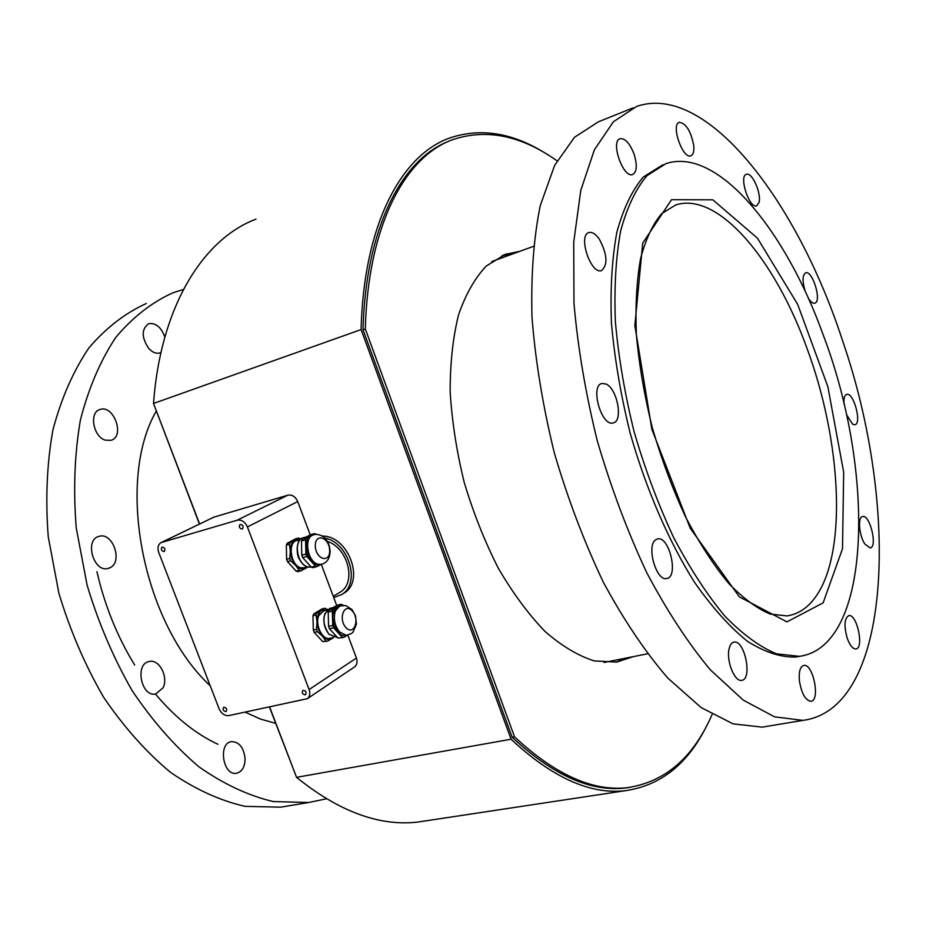 <?xml version="1.0" encoding="UTF-8"?>
<svg xmlns="http://www.w3.org/2000/svg" width="926" height="926" viewBox="0 0 926 926"><rect width="100%" height="100%" fill="white"/><g stroke="black" fill="none" stroke-linecap="round" stroke-linejoin="round"><path stroke-width="1.39" d="M512.136 737.246L363.015 329.853L365.33 329.031L514.52 736.818L512.136 737.246C552.486 774.807 589.931 791.753 624.483 788.095L626.775 787.748C592.27 791.406 554.848 774.425 514.52 736.818M626.694 787.852L627.828 787.632M615.859 662.206L626.798 657.935M513.432 253.666L501.973 255.692M363.015 329.853C365.631 227.831 401.815 159.156 449.052 141.134M630.12 787.355L624.483 788.095M365.33 329.031C367.9 226.152 404.546 157.27 452.235 139.826C486.023 128.297 520.956 135.289 557.047 160.823M712.082 714.525C693.308 757.827 664.88 782.227 626.775 787.748M633.419 656.603L616.739 662.078L594.156 660.909C578.102 655.793 561.723 645.978 545.02 631.439C528.491 614.297 512.946 593.265 498.396 568.344C484.796 541.641 473.406 513.016 464.25 482.469C456.634 451.541 451.946 421.249 450.163 391.594C450.129 363.061 452.93 337.458 458.578 314.759C465.697 294.271 474.934 278.02 486.289 266.017L505.318 254.349L519.775 251.351M199.426 524.058L153.809 404.245M295.961 775.791L269.454 707.082M427.349 820.621L417.406 822.126C379.07 826.374 338.789 811.442 296.551 777.342L269.663 707.047M199.611 523.966L153.508 403.47C160.522 306.726 203.014 239.058 255.981 219.138M547.463 154.538C513.398 132.673 480.513 127.267 448.821 138.31C400.645 155.996 363.605 225.643 361.094 329.575L153.508 403.47M296.551 777.342L511.094 739.237C551.85 777.284 589.677 794.473 624.587 790.816C660.608 785.838 688.134 763.846 707.163 724.85M361.094 329.575L511.094 739.237M823.48 335.663C785.78 230.192 717.384 146.377 665.898 163.636L646.996 175.662C635.884 188.788 627.11 207.192 620.663 230.887C615.825 257.382 614.065 287.697 615.385 321.854C618.568 357.54 624.842 394.268 634.194 432.048C645.156 469.47 658.328 504.682 673.723 537.693C689.986 568.541 707.047 594.7 724.884 616.137C742.721 634.414 759.933 646.973 776.509 653.837L799.427 656.337C871.875 646.626 875.475 472.596 823.48 335.663M800.064 656.245L795.596 657.055C780.711 657.437 764.621 652.159 747.363 641.243C729.7 626.995 712.094 607.363 694.535 582.327C668.746 541.386 646.163 489.333 630.178 433.183C620.848 395.46 614.598 358.779 611.449 323.128C610.165 289.016 611.97 258.724 616.843 232.252C623.325 208.581 632.145 190.177 643.304 177.051L662.889 164.77M96.917 571.666C104.765 605.673 117.347 636.799 134.687 665.03M155.452 694.049C174.898 717.21 195.733 733.959 217.957 744.296M606.171 384.093C617.48 389.013 623.372 421.504 613.151 422.927C601.391 426.817 589.735 385.436 602.039 383.445L606.171 384.093M599.423 239.29C607.306 254.361 608.023 264.778 601.576 270.566C590.788 274.918 577.592 235.077 589.005 232.542C592.281 231.766 595.754 234.023 599.423 239.29M634.136 154.295C637.377 165.152 636.903 171.889 632.701 174.493C623.314 178.718 610.072 141.192 620.107 138.692C625.212 138.206 629.888 143.414 634.136 154.295M693.759 145.625C694.257 151.332 693.296 154.711 690.889 155.765C682.717 159.504 670.551 124.431 679.314 122.313C686.062 123.32 690.877 131.087 693.759 145.625M759.031 202.47L756.658 205.827C749.319 208.998 738.566 175.917 746.425 174.296C751.958 171.761 761.647 193.476 759.031 202.47M805.342 291.725C802.182 281.377 802.298 275.057 805.678 272.776C812.299 270.172 821.744 300.012 815.25 302.999L814.706 303.23C812.715 303.589 810.528 301.783 808.109 297.79M844.014 404.083C843.632 398.365 844.535 395.124 846.734 394.36C853.714 392.068 862.175 423.9 854.814 424.756L852.696 424.27L846.422 414.593M864.791 543.932C858.969 535.436 857.569 516.766 862.673 516.534C870.058 514.474 877.836 547.37 870.093 547.937L864.791 543.932M847.197 638.153C843.817 625.71 844.35 618.198 848.818 615.605C857.013 613.66 864.398 648.594 855.832 648.964C852.707 648.918 849.825 645.318 847.197 638.153M799.404 680.772C798.675 671.663 800.157 666.546 803.861 665.435C813.26 663.41 820.598 700.994 810.829 701.306C805.342 700.241 801.534 693.4 799.404 680.772M729.028 649.138C729.943 644.878 731.621 642.54 734.063 642.1C744.817 639.727 752.757 679.811 741.587 680.344C734.665 681.976 726.227 661.06 729.028 649.138M655.654 539.812L657.634 538.909C669.44 535.818 678.932 577.361 666.662 578.53C656.256 581.424 646.117 545.75 655.654 539.812M842.625 340.895C797.529 201.81 706.7 81.986 636.567 106.467L613.429 121.734L594.411 149.769L580.81 190.281L573.726 242.161L573.97 303.3C577.859 347.771 585.626 393.573 597.27 440.73C610.952 487.446 627.411 531.362 646.649 572.476C666.975 610.871 688.238 643.35 710.45 669.938L743.265 700.114L774.506 716.828L802.877 720.382C892.965 708.957 899.563 505.446 842.625 340.895M633.071 107.867L598.381 121.815L574.456 137.314L554.651 165.36L540.252 205.653C533.642 238.225 530.899 275.497 531.999 317.456C535.483 361.337 542.937 406.479 554.327 452.895C567.823 498.848 584.202 542.023 603.439 582.408C623.846 620.096 645.283 651.973 667.773 678.04L701.121 707.568L733.033 723.843L762.167 727.142L769.147 725.984M163.057 687.787L155.857 693.956C141.227 697.556 134.409 663.629 149.317 661.5C159.214 658.849 168.659 677.01 163.057 687.787M245.089 759.088C244.8 767.156 241.929 771.879 236.477 773.268C222.865 776.046 217.818 742.918 231.604 741.599C239.429 741.946 243.92 747.78 245.089 759.088M160.962 352.505L160.082 352.875C156.32 353.987 152.535 352.505 148.727 348.442C141.423 337.388 141.377 329.147 148.6 323.73C155.707 322.595 161.124 327.04 164.851 337.076M105.425 440.174C93.213 436.922 88.861 412.336 99.962 409.524C113.724 404.199 125.323 436.586 111.027 440.325L105.425 440.174M109.87 567.8L108.215 568.402C93.572 573.02 84.069 539.499 99.128 536.328C112.868 531.79 123.239 562.244 109.87 567.8M289.525 805.701L280.705 807.159L245.043 806.349C220.191 800.701 195.351 789.38 170.546 772.377C146.273 752.178 123.968 727.153 103.643 697.278C85.018 665.134 70.087 630.432 58.882 593.196L48.245 536.721C45.339 499.045 46.902 463.417 52.932 429.838C61.359 398.238 73.328 370.956 88.85 347.979C105.992 327.908 125.172 313.069 146.389 303.473M326.438 798.802L308.74 802.506L273.32 801.569C248.608 795.781 223.872 784.241 199.125 766.96C174.875 746.437 152.57 721.018 132.198 690.715C113.493 658.108 98.469 622.932 87.125 585.197L76.256 528.005C73.189 489.877 74.578 453.856 80.412 419.929C88.641 388.052 100.425 360.55 115.75 337.434C132.696 317.271 151.69 302.42 172.734 292.882L183.441 289.456M275.693 723.368L260.507 719.074L245.228 712.163M210.248 685.842C142.488 623.001 115.542 481.543 156.228 411.167M333.73 597.559L341.497 594.666C361.094 583.855 349.033 542.532 324.748 538.018M339.09 592.814L339.946 592.304C356.776 582.998 348.257 547.949 327.399 541.467M342.863 593.844L343.801 593.277C365.4 581.401 348.245 535.46 322.283 536.061M158.751 552.533C157.27 547.914 158.022 544.615 161.031 542.613L237.206 520.204C241.582 519.509 244.973 521.755 247.416 526.929L309.099 689.569C310.418 693.574 309.84 696.618 307.351 698.69L228.791 715.601C224.648 715.937 221.418 713.657 219.103 708.772L158.751 552.533M305.105 694.824C302.455 694.187 301.702 692.729 302.825 690.46C305.73 690.449 306.668 691.826 305.649 694.593L305.105 694.824M242.161 529.047C239.359 528.376 238.665 526.848 240.077 524.452C243.04 524.776 243.827 526.257 242.45 528.931L242.161 529.047M164.029 551.583C161.367 550.901 160.707 549.419 162.027 547.139C164.816 547.509 165.557 548.956 164.284 551.479L164.029 551.583M225.782 711.608C223.247 710.948 222.529 709.536 223.606 707.36C226.349 707.441 227.229 708.795 226.245 711.411L225.782 711.608M161.298 542.486L213.871 517.148L287.824 495.178C292.095 494.461 295.406 496.602 297.732 501.568L310.21 534.858M347.817 635.132L356.417 658.039C357.668 661.893 357.066 664.845 354.612 666.882L354.369 667.044M321.253 564.293L336.694 605.465M307.478 566.967L305.777 568.309C302.489 569.941 299.121 568.969 295.683 565.392L291.84 558.922L290.324 551.167C290.347 545.669 291.956 541.953 295.139 540.032L300.093 539.615M304.295 567.8L300.765 567.8C290.648 565.589 287.349 541.918 296.922 540.495L300.198 539.592M300.927 570.821L299.26 570.347L296.146 571.168L297.825 571.643L300.927 570.821L307.93 567.025M296.146 571.168L287.511 561.654L290.625 560.809L289.734 558.447L286.62 559.292L286.342 545.159L289.444 544.303L290.243 542.462L287.141 543.319L295.463 538.886L298.554 538.029L300.823 539.025M287.511 561.654L286.62 559.292M286.342 545.159L287.141 543.319M290.625 560.809L295.683 565.392L299.26 570.347M289.444 544.303L290.324 551.167L289.734 558.447M298.554 538.029L290.243 542.462M311.31 567.163L312.976 567.65L317.086 566.562L315.419 566.075L311.31 567.163L302.675 557.568L306.784 556.457L305.893 554.084L301.783 555.195L301.471 540.981L305.568 539.858L306.356 538.006L302.258 539.14L310.523 534.696L314.608 533.561L316.588 534.406M314.608 533.561L310.766 535.703L313.289 534.985M317.086 566.562L321.218 564.293C317.988 565.751 314.713 564.721 311.379 561.202L307.536 554.686L305.997 546.884C306.008 541.351 307.606 537.624 310.766 535.703L306.356 538.006M320.211 564.536L316.472 564.524C305.754 562.14 302.165 536.779 312.305 535.286L313.081 535.066M317.873 564.154C307.71 561.908 303.554 538.133 312.78 535.193C314.064 533.596 328.36 532.67 330.119 551.063C329.876 563.818 321.102 564.223 320.153 564.432L317.873 564.154M321.114 564.304L320.153 564.432M329.644 550.391C330.131 563.726 315.604 559.443 315.315 546.016C314.944 532.6 329.39 537.173 329.644 550.391M301.471 540.981L302.258 539.14M302.675 557.568L301.783 555.195M305.568 539.858L305.893 554.084M306.784 556.457L315.419 566.075M333.453 637.482L332.191 638.512C328.996 640.317 325.697 639.507 322.317 636.069L318.532 629.738L317.016 621.994C317.005 616.438 318.556 612.618 321.658 610.512L327.028 610.002M330.304 638.211L329.806 638.327C322.398 640.306 314.701 624.506 318.775 615.616L323.88 610.766L327.191 609.956M322.688 641.556L327.457 641.22L322.688 641.556L314.203 632.389L317.34 631.648L316.46 629.31L313.324 630.05L312.976 615.813L316.102 615.049L316.877 613.151L313.752 613.915L321.843 609.019L324.957 608.255L327.677 609.539M314.203 632.389L313.324 630.05M316.102 615.049L317.016 621.994L316.46 629.31M317.34 631.648L322.317 636.069L325.813 640.827M312.976 615.813L313.752 613.915M324.957 608.255L316.877 613.151M327.457 641.22L333.73 637.47M347.262 635.224C344.24 636.509 341.185 635.56 338.117 632.365L334.332 625.988L332.793 618.198C332.77 612.607 334.298 608.764 337.377 606.657L340.363 605.778M346.278 635.433L345.757 635.56C337.921 637.644 329.714 620.709 334.008 611.206L340.155 605.847M335.409 610.871L339.888 605.94L345.745 605.581L352.065 609.632L355.526 615.952L356.429 624.147L353.049 632.122L351.475 633.511L346.22 635.329L339.576 631.926C334.564 625.42 333.175 618.406 335.409 610.871M347.157 635.236L346.22 635.329M345.884 627.527C337.886 618.799 344.495 602.108 352.32 610.998C360.191 619.598 353.801 636.301 345.884 627.527M337.932 638.014L343.696 637.458L337.932 638.014L329.459 628.766L333.603 627.793L332.723 625.444L328.58 626.427L328.198 612.098L332.318 611.091L333.082 609.192L328.962 610.199L336.995 605.291L341.104 604.284L343.315 605.291M328.198 612.098L328.962 610.199M329.459 628.766L328.58 626.427M341.104 604.284L333.082 609.192M332.318 611.091L332.723 625.444M333.603 627.793L342.064 637.053M343.696 637.458L347.377 635.213M806.754 347.701C841.699 441.158 847.799 554.466 814.706 598.127C807.136 608.278 797.934 614.216 787.1 615.929L770.189 614.065C757.306 608.764 743.462 598.532 728.646 583.357C713.761 565.392 699.466 543.365 685.738 517.275C672.762 489.368 661.639 459.585 652.355 427.928C644.438 395.969 639.114 364.902 636.382 334.737C635.224 305.869 636.66 280.358 640.653 258.204C646.012 238.549 653.038 223.687 661.72 213.605L675.737 204.947C718.044 191.207 775.016 259.454 806.754 347.701M823.121 602.884L842.498 548.759L843.679 472.248L827.821 386.559L797.703 304.423L757.456 238.167L712.823 199.808L671.512 199.703L642.702 243.191L634.854 325.582L651.892 429.363L690.159 528.098L739.342 596.842L786.95 621.878L823.121 602.884M213.871 517.148L161.923 542.254M287.824 495.178L237.206 520.204M356.417 658.039L309.099 689.569M297.732 501.568L247.416 526.929M301.911 562.8C298.114 557.822 296.598 552.232 297.385 546.016M311.09 566.955L307.536 566.886C296.795 564.536 293.241 539.256 303.404 537.751C295.394 539.233 296.482 555.936 299.376 559.072C302.524 564.918 306.332 567.569 310.789 567.036L311.09 566.955M328.267 633.28C324.54 628.117 323.209 622.388 324.25 616.091M337.307 637.516L329.17 634.356C324.158 627.897 322.78 620.906 325.038 613.394L330.443 608.22L333.094 607.572M503.582 255.02L506.696 253.874M417.406 822.126L624.587 790.816M795.596 657.055L799.427 656.337M762.167 727.142L802.877 720.382M148.727 661.639L149.317 661.5M308.74 802.506L280.705 807.159M533.376 246.397L491.787 261.549M647.459 653.802L604.007 662.495M343.801 593.277L341.497 594.666M339.946 592.304L333.267 596.309M354.612 666.882L307.351 698.69M307.582 566.932L303.832 567.927M320.986 564.339L319.713 564.675M306.112 536.999L303.404 537.751M333.615 637.447L329.806 638.327M337.4 637.505L328.973 634.333C321.831 622.839 322.155 614.181 329.945 608.347M347.053 635.259L345.757 635.56"/></g></svg>
